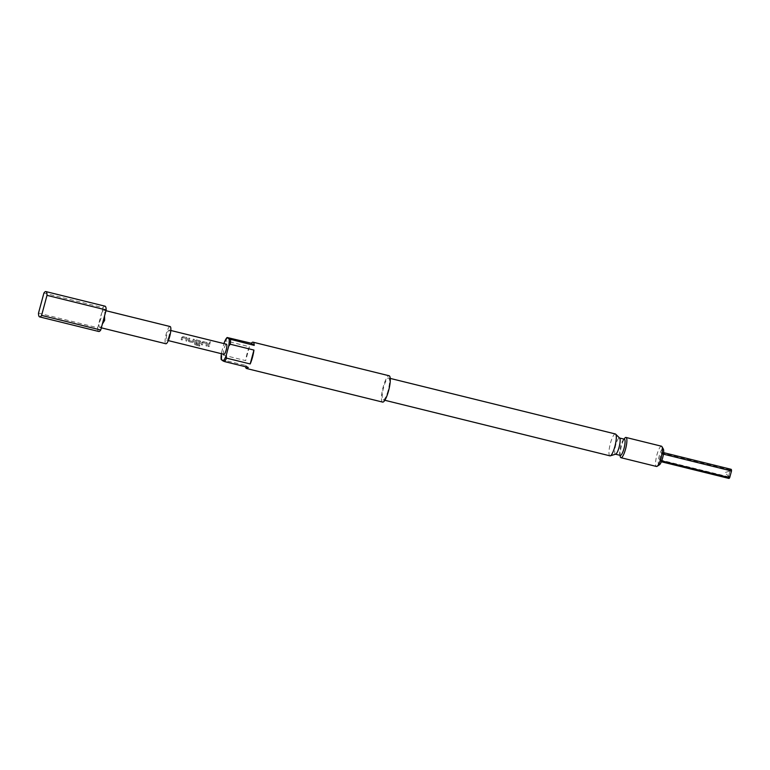 <?xml version="1.0" encoding="UTF-8"?>
<svg xmlns="http://www.w3.org/2000/svg" width="770" height="770" viewBox="0 0 770 770"><rect width="100%" height="100%" fill="white"/><g stroke="black" fill="none" stroke-linecap="round" stroke-linejoin="round"><path stroke-width="0.58" stroke-dasharray="3.85 2.89" d="M210.133 341.726L210.595 342.188L210.143 341.649L209.7 342.679L210.133 341.726L209.7 342.679L209.248 342.169M659.428 459.738L661.247 453.01A4.697 1.068 103.9 0 1 662.085 452.269A4.697 1.068 103.9 0 1 662.479 453.925L660.67 460.643A4.697 1.068 103.9 0 1 659.832 461.384A4.697 1.068 103.9 0 1 659.428 459.738L728.449 476.765L729.363 473.406A3.128 0.712 -76.1 0 0 729.142 476.851A3.128 0.712 -76.1 0 0 730.595 474.32A3.128 0.712 -76.1 0 0 730.624 470.826A3.128 0.712 -76.1 0 0 729.363 473.406L730.268 470.047A4.697 1.068 103.9 0 1 731.096 469.305M224.185 342.775L225.754 340.879L249.413 346.721A13.562 3.08 -76.1 0 0 247.131 353.363A13.562 3.08 -76.1 0 0 245.669 360.62L222.001 354.778L221.596 352.391A12.513 2.849 -76.1 0 0 221.394 353.7M221.192 359.561L245.399 365.317A13.562 3.08 -76.1 0 0 245.553 366.761M221.741 359.475A13.562 3.08 103.9 0 1 222.001 354.778M170.093 326.538A8.865 2.012 -76.1 0 0 166.224 333.853A8.865 2.012 -76.1 0 0 165.839 343.747M38.5 313.12L97.655 327.722L101.149 317.789L101.448 313.688L99.282 321.706A8.865 2.012 -76.1 0 0 99.782 327.442A8.865 2.012 -76.1 0 0 102.371 323.987M382.623 402.094A13.562 3.08 103.9 0 1 383.19 386.954A13.562 3.08 103.9 0 1 389.119 375.77M388.09 390.573A11.261 2.56 103.9 0 1 383.171 399.861A11.261 2.56 103.9 0 1 383.643 387.281A11.261 2.56 103.9 0 1 388.571 377.993A11.261 2.56 103.9 0 1 388.09 390.573M609.946 455.84A11.261 2.56 103.9 0 1 610.427 443.26A11.261 2.56 103.9 0 1 615.346 433.962M615.692 454.165A8.345 1.896 103.9 0 1 615.423 454.185A8.345 1.896 103.9 0 1 615.779 444.868A8.345 1.896 103.9 0 1 619.426 437.986A8.345 1.896 103.9 0 1 619.658 438.12M620.274 456.61A10.434 2.368 103.9 0 1 621.438 446.061A10.434 2.368 103.9 0 1 624.845 438.092M661.488 446.215A10.434 2.368 -76.1 0 0 656.925 454.82A10.434 2.368 -76.1 0 0 656.483 466.466M659.447 464.811A8.345 1.896 103.9 0 1 659.312 455.609A8.345 1.896 103.9 0 1 663.336 449.054M620.36 455.397A8.345 1.896 103.9 0 1 619.783 454.521A8.345 1.896 103.9 0 1 620.707 446.08A8.345 1.896 103.9 0 1 623.44 439.708A8.345 1.896 103.9 0 1 624.354 439.198M168.996 335.903A5.217 1.184 103.9 0 1 166.715 340.205A5.217 1.184 103.9 0 1 166.936 334.382A5.217 1.184 103.9 0 1 169.217 330.08A5.217 1.184 103.9 0 1 168.996 335.903M181.556 337.992L181.162 339.734L182.192 339.994L182.846 337.606L186.196 338.425L185.676 340.85L186.715 341.11L187.322 338.636L186.658 337.481L183.039 336.586L181.556 337.992M188.284 339.657L188.852 341.639L192.481 342.534L193.645 341.784L194.358 339.387L193.318 339.127L192.567 341.437L189.218 340.619L189.834 338.271L188.804 338.011L188.284 339.657M194.367 339.435L193.328 339.175L192.587 341.437L189.218 340.619L189.844 338.319L188.814 338.059L188.121 340.417L188.881 341.62L192.481 342.534L193.645 341.784L194.358 339.387M195.012 341.312L194.473 343.93L195.339 345.047L199.69 346.115L199.796 345.172L195.647 344.075L196.417 340.946L199.815 341.87L199.401 343.131L196.466 342.4L196.234 343.458L199.209 344.19L200.383 343.449L200.778 341.957L200.123 340.802L196.494 339.907L195.012 341.312M196.504 339.955L195.243 340.619L194.512 343.892L195.378 344.989L199.728 346.067L199.834 345.133L195.705 344.161L196.331 341.004L199.767 341.784L199.43 343.131L196.485 342.4L196.263 343.439L199.209 344.19L200.383 343.449L200.797 341.986L200.123 340.802L196.494 339.907M201.74 342.977L201.345 344.719L202.385 344.97L203.039 342.583L206.389 343.41L205.869 345.836L206.899 346.096L207.505 343.622L206.851 342.467L203.222 341.572L201.74 342.977M208.468 344.633L208.073 346.385L209.103 346.635L210.027 343.247L208.988 342.997L208.468 344.633M223.906 354.325A5.217 1.184 103.9 0 1 224.128 348.502A5.217 1.184 103.9 0 1 226.399 344.2M203.232 341.62L201.971 342.275L201.345 344.719L202.414 344.95L203.039 342.583L206.389 343.41L205.869 345.836L206.928 346.077L207.525 343.651L206.851 342.467L203.222 341.572M183.048 336.634L181.787 337.289L181.191 339.714L182.22 339.974L182.865 337.635L186.215 338.454L185.705 340.831L186.715 341.11L187.341 338.665L186.658 337.481L183.039 336.586M104.528 315.969A8.865 2.012 -76.1 0 0 104.027 310.233A8.865 2.012 -76.1 0 0 101.448 313.688L103.074 307.673L43.909 293.072M97.655 327.722A13.032 2.965 -76.1 0 0 98.781 331.495M105.028 306.181A13.032 2.965 -76.1 0 0 103.074 307.673M225.754 340.879A13.562 3.08 103.9 0 1 227.689 337.424M245.399 365.317L248.248 367.425M249.413 346.721L245.669 360.62M221.596 352.391L223.964 343.593M661.69 460.903L660.67 460.643M728.853 478.42A4.697 1.068 103.9 0 1 728.449 476.765M730.268 470.047L661.247 453.01M662.479 453.925L663.422 454.156M208.997 343.045L208.102 346.365L209.132 346.615L210.037 343.295L208.988 342.997M207.525 343.651L206.861 342.515L207.525 343.651M200.797 341.986L200.133 340.85L200.797 341.986M199.238 344.171L200.402 343.449L199.238 344.171M192.51 342.515L193.674 341.784L192.51 342.515M187.341 338.665L186.667 337.53L187.341 338.665M729.142 476.851L724.849 472.597L730.624 470.826M101.332 327.828L99.782 327.442M383.171 399.861L384.836 400.275M619.783 454.521L619.966 455.301M166.715 340.205L168.303 340.6M169.217 330.08L170.796 330.474M623.44 439.708L623.97 439.102M388.571 377.993L390.236 378.407M105.952 310.705L104.027 310.233M659.832 461.384L661.353 461.759M662.085 452.269L663.605 452.644"/><path stroke-width="1.16" d="M250.192 363.96A13.562 3.08 -76.1 0 0 252.473 357.319A13.562 3.08 -76.1 0 0 253.936 350.071L250.192 363.96L226.524 358.127A13.562 3.08 103.9 0 1 224.59 361.582L223.165 361.014A12.513 2.849 -76.1 0 0 226.12 355.74L226.524 358.127M245.553 366.761A13.562 3.08 -76.1 0 0 246.554 368.503A13.562 3.08 -76.1 0 0 248.248 367.425L224.59 361.582M101.332 327.828L165.839 343.747A8.865 2.012 -76.1 0 0 169.718 336.442A8.865 2.012 -76.1 0 0 170.093 326.538L105.952 310.705M106.154 309.954L104.528 315.969L104.643 320.378L102.371 323.987L100.745 330.003L41.59 315.402L46.999 295.353L106.154 309.954A13.032 2.965 -76.1 0 0 105.028 306.181L45.873 291.58A13.032 2.965 -76.1 0 0 43.909 293.072L38.5 313.12A13.032 2.965 -76.1 0 0 39.626 316.894A13.032 2.965 -76.1 0 0 41.59 315.402M230.538 339.531A13.562 3.08 103.9 0 1 230.278 344.228L228.709 346.125A12.513 2.849 -76.1 0 0 229.113 338.964L254.206 345.374A13.562 3.08 -76.1 0 0 253.051 342.178L389.119 375.77A13.562 3.08 103.9 0 1 388.542 390.91A13.562 3.08 103.9 0 1 382.623 402.094L246.554 368.503M390.236 378.407L615.346 433.962A11.261 2.56 103.9 0 1 615.654 434.145A11.261 2.56 103.9 0 1 614.864 446.542A11.261 2.56 103.9 0 1 610.302 455.821A11.261 2.56 103.9 0 1 609.946 455.84L384.836 400.275M615.654 434.145L619.658 438.12A8.345 1.896 103.9 0 1 619.07 447.303A8.345 1.896 103.9 0 1 615.692 454.165L610.302 455.821M623.97 439.102L624.845 438.092A10.434 2.368 103.9 0 1 625.991 437.456A10.434 2.368 103.9 0 1 625.548 449.103A10.434 2.368 103.9 0 1 620.995 457.707A10.434 2.368 103.9 0 1 620.274 456.61L619.966 455.301M620.995 457.707L656.483 466.466A10.434 2.368 -76.1 0 0 657.089 466.322A10.434 2.368 -76.1 0 0 661.045 457.861A10.434 2.368 -76.1 0 0 661.95 446.629A10.434 2.368 -76.1 0 0 661.488 446.215L625.991 437.456M661.95 446.629L663.336 449.054A8.345 1.896 103.9 0 1 662.604 458.044A8.345 1.896 103.9 0 1 659.447 464.811L657.089 466.322M619.552 438.014L624.354 439.198A8.345 1.896 103.9 0 1 623.998 448.515A8.345 1.896 103.9 0 1 620.36 455.397L615.548 454.213M170.796 330.474L226.399 344.2A5.217 1.184 103.9 0 1 226.178 350.023A5.217 1.184 103.9 0 1 223.906 354.325L168.303 340.6M39.626 316.894L98.781 331.495A13.032 2.965 -76.1 0 0 100.745 330.003M104.528 315.969L102.371 323.987M46.999 295.353A13.032 2.965 -76.1 0 0 45.873 291.58M253.051 342.178A13.562 3.08 -76.1 0 0 251.357 343.256L227.14 337.501A12.513 2.849 -76.1 0 0 224.185 342.775L223.964 343.593M221.394 353.7A12.513 2.849 -76.1 0 0 221.192 359.561L223.165 361.014M227.14 337.501L229.113 338.964M251.357 343.256L254.206 345.374M253.936 350.071L230.278 344.228M228.709 346.125L226.12 355.74M663.605 452.644L731.096 469.305A4.697 1.068 103.9 0 1 731.5 470.961L729.681 477.679L661.69 460.903M729.681 477.679A4.697 1.068 103.9 0 1 728.853 478.42L661.353 461.759M663.422 454.156L731.5 470.961"/></g></svg>
